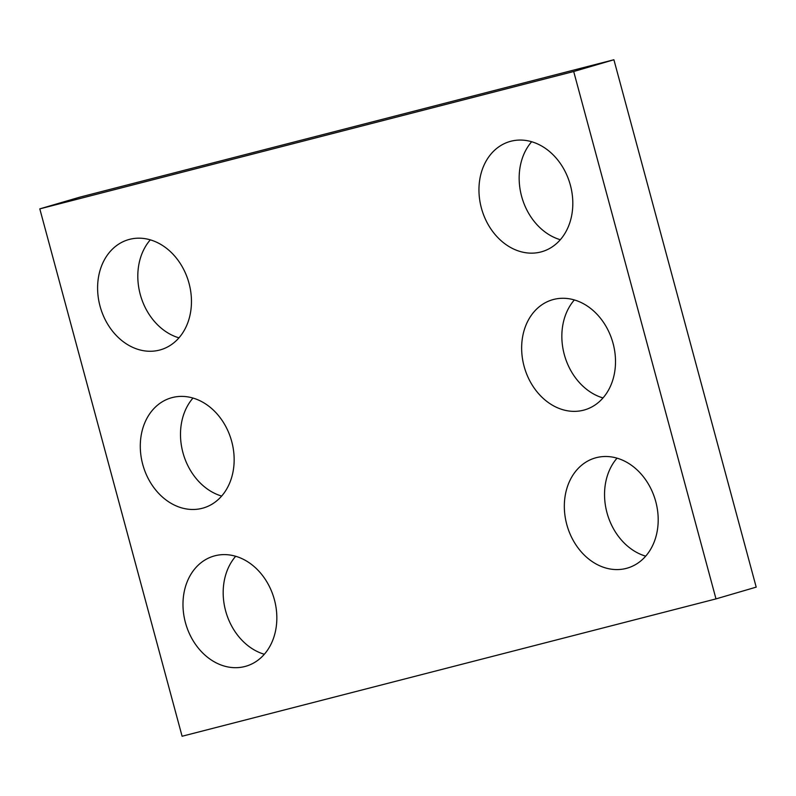 <?xml version="1.0" encoding="UTF-8"?>
<svg xmlns="http://www.w3.org/2000/svg" width="796" height="796" viewBox="0 0 796 796"><rect width="100%" height="100%" fill="white"/><g stroke="black" fill="none" stroke-linecap="round" stroke-linejoin="round"><path stroke-width="1.19" d="M39.8 208.87L182.095 736.25L715.992 598.89L756.2 587.13L613.905 59.75L80.008 197.109L39.8 208.87L573.697 71.511L613.905 59.75M715.992 598.89L573.697 71.511M189.02 283.276A57.362 45.929 -106.3 0 0 128.435 239.666A57.362 45.929 -106.3 0 0 100.445 307.614A57.362 45.929 -106.3 0 0 160.633 349.782A57.362 45.929 -106.3 0 0 189.02 283.276M150.305 239.845A57.362 45.929 -106.3 0 0 140.653 295.853A57.362 45.929 -106.3 0 0 178.961 337.842M231.716 441.491A57.362 45.929 -106.3 0 0 171.12 397.881A57.362 45.929 -106.3 0 0 143.131 465.829A57.362 45.929 -106.3 0 0 203.318 507.997A57.362 45.929 -106.3 0 0 231.716 441.491M192.99 398.06A57.362 45.929 -106.3 0 0 183.339 454.068A57.362 45.929 -106.3 0 0 221.656 496.057M274.401 599.706A57.362 45.929 -106.3 0 0 213.806 556.096A57.362 45.929 -106.3 0 0 185.826 624.044A57.362 45.929 -106.3 0 0 246.014 666.202A57.362 45.929 -106.3 0 0 274.401 599.706M235.686 556.275A57.362 45.929 -106.3 0 0 226.024 612.283A57.362 45.929 -106.3 0 0 264.342 654.272M570.374 185.16A57.362 45.929 -106.3 0 0 509.788 141.549A57.362 45.929 -106.3 0 0 481.799 209.497A57.362 45.929 -106.3 0 0 541.986 251.665A57.362 45.929 -106.3 0 0 570.374 185.16M531.658 141.728A57.362 45.929 -106.3 0 0 522.007 197.746A57.362 45.929 -106.3 0 0 560.314 239.725M613.069 343.375A57.362 45.929 -106.3 0 0 552.474 299.764A57.362 45.929 -106.3 0 0 524.494 367.712A57.362 45.929 -106.3 0 0 584.672 409.88A57.362 45.929 -106.3 0 0 613.069 343.375M574.344 299.943A57.362 45.929 -106.3 0 0 564.692 355.951A57.362 45.929 -106.3 0 0 603.01 397.94M655.755 501.589A57.362 45.929 -106.3 0 0 595.169 457.979A57.362 45.929 -106.3 0 0 567.18 525.927A57.362 45.929 -106.3 0 0 627.367 568.095A57.362 45.929 -106.3 0 0 655.755 501.589M617.039 458.158A57.362 45.929 -106.3 0 0 607.388 514.166A57.362 45.929 -106.3 0 0 645.695 556.155"/></g></svg>
